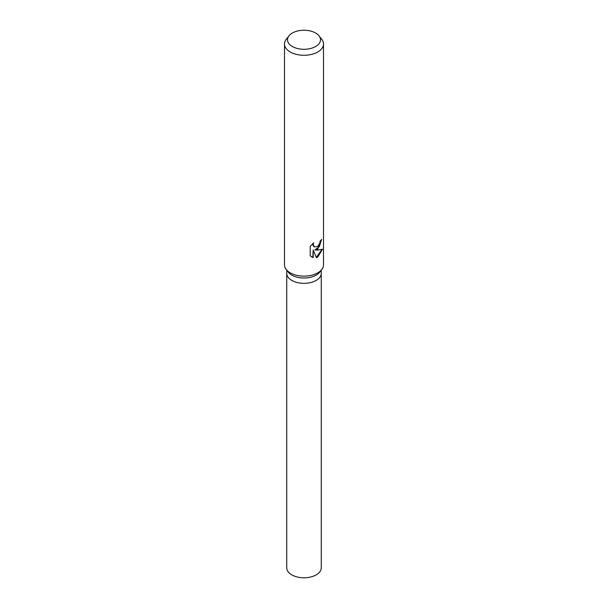 <?xml version="1.0" encoding="UTF-8"?>
<svg xmlns="http://www.w3.org/2000/svg" width="608" height="608" viewBox="0 0 608 608"><rect width="100%" height="100%" fill="white"/><g stroke="black" fill="none" stroke-linecap="round" stroke-linejoin="round"><path stroke-width="0.91" d="M319.063 35.88L321.807 39.421A19.509 11.263 180 0 1 323.509 44.019L323.509 264.875A19.509 11.263 180 0 1 321.807 269.473L319.762 272.118A17.26 9.964 180 0 1 316.206 275.097A17.26 9.964 180 0 1 288.238 272.118L286.193 269.473A19.509 11.263 180 0 1 284.491 264.875L284.491 44.019A19.509 11.263 180 0 1 286.193 39.421L288.937 35.88A16.5 9.53 180 0 1 292.334 33.03A16.5 9.53 180 0 1 319.063 35.88A16.5 9.53 180 0 1 315.666 46.504A16.5 9.53 180 0 1 294.644 47.614A16.5 9.53 180 0 1 288.937 35.88M316.206 280.41A17.26 9.964 180 0 0 321.26 273.357A17.26 9.964 180 0 1 316.206 280.41A17.26 9.964 180 0 1 297.396 282.568A17.26 9.964 180 0 1 286.74 273.357L286.74 270.172M321.807 269.473A19.509 11.263 180 0 1 317.794 272.84A19.509 11.263 180 0 1 286.193 269.473M317.794 248.946L314.906 249.956L317.794 250.078L322.491 249.196L317.794 257.078L316.396 257.64L313.181 249.964L313.181 257.602L310.202 255.854L310.202 246.438L313.622 242.82L313.166 244.667L314.389 246.954L317.794 246.415L319.846 243.002L320.135 241.034A19.509 11.263 0 0 0 321.708 239.43L317.794 248.946M323.509 44.019A19.509 11.263 180 0 1 317.794 51.976A19.509 11.263 180 0 1 296.537 54.424A19.509 11.263 180 0 1 284.491 44.019M321.32 239.886L319.458 246.483L314.906 249.956M314.222 246.848L313.135 245.822L312.96 243.398M311.44 256.842L312.816 257.397L313.181 249.964M316.289 257.374L322.012 249.432M321.26 273.448L321.26 567.826A17.26 9.964 180 0 1 316.206 574.872A17.26 9.964 180 0 1 297.396 577.03A17.26 9.964 180 0 1 286.74 567.826L286.74 273.448M321.26 273.357L321.26 270.172"/></g></svg>
